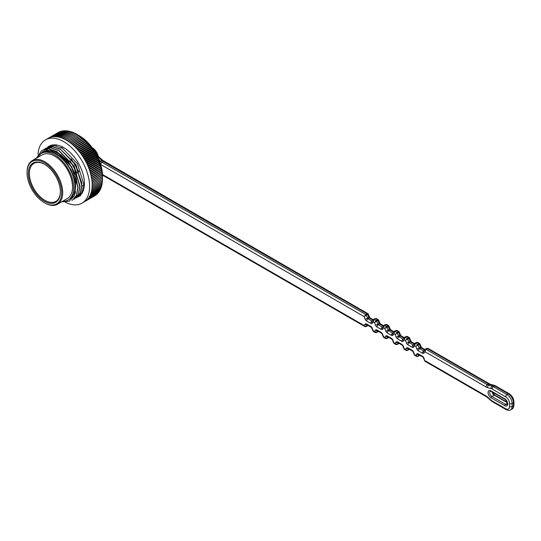 <?xml version="1.0" encoding="UTF-8"?>
<svg xmlns="http://www.w3.org/2000/svg" width="541" height="541" viewBox="0 0 541 541"><rect width="100%" height="100%" fill="white"/><g stroke="black" fill="none" stroke-linecap="round" stroke-linejoin="round"><path stroke-width="0.81" d="M37.985 154.3A36.545 21.099 60 0 1 45.471 139.855A36.545 21.099 60 0 1 82.022 160.961A36.545 21.099 60 0 1 82.022 203.159A36.545 21.099 60 0 1 65.251 202.165M48.406 146.645A29.241 16.879 60 0 1 49.13 146.185A29.241 16.879 60 0 1 78.364 163.071A29.241 16.879 60 0 1 78.364 196.829A29.241 16.879 60 0 1 78.12 196.965M36.876 157.904L42.969 151.372L52.653 151.886A27.557 15.912 -120 0 1 73.157 175.243L75.706 186.51L74.3 195.747L69.262 201.211L61.613 201.861M41.272 153.468L42.563 152.718A26.861 15.506 60 0 1 69.424 168.231A26.861 15.506 60 0 1 69.424 199.25L68.132 199.994A26.861 15.506 -120 0 0 68.132 168.975A26.861 15.506 -120 0 0 41.272 153.468A26.861 15.506 -120 0 0 37.464 157.559M62.682 201.238A26.861 15.506 -120 0 0 68.132 199.994M44.362 201.198A22.661 13.085 60 0 1 28.342 173.445A22.661 13.085 60 0 1 44.362 164.2A22.661 13.085 60 0 1 60.389 191.947A22.661 13.085 60 0 1 44.362 201.198M44.883 202.99L44.362 202.692A24.487 14.14 -120 0 0 61.681 192.697A24.487 14.14 -120 0 0 44.362 162.706A24.487 14.14 -120 0 0 27.05 172.701A24.487 14.14 -120 0 0 44.362 202.692L44.883 202.99A25.217 14.56 60 0 0 57.488 204.241A25.217 14.56 60 0 0 57.488 175.122A25.217 14.56 60 0 0 32.271 160.562A25.217 14.56 60 0 0 27.05 172.106L27.05 172.701M32.271 160.562L42.097 154.888A25.217 14.56 60 0 1 67.314 169.448A25.217 14.56 60 0 1 67.314 198.567L57.488 204.241M41.873 150.378L48.873 148.903L56.913 151.581L71.77 166.871L78.066 187.105L76.619 195.274L72.075 200.461L76.416 195.375L77.89 187.22L71.588 166.966L56.731 151.683L48.724 149.025L41.873 150.378L36.342 158.215M43.99 149.154L50.834 147.788L58.854 150.466L73.704 165.762L80.007 185.996L78.553 194.145L74.198 199.237L78.364 194.233L79.831 186.084L73.529 165.85L58.678 150.574L50.651 147.909L43.99 149.154M76.139 198.114L80.291 193.13L81.765 184.975L75.463 164.728L60.612 149.451L52.599 146.787L45.748 148.139L52.524 146.652L60.281 149.066L74.915 163.436L81.874 183.129L81.062 191.48L77.451 197.201M78.364 196.829L82.232 191.987L83.706 183.859L77.417 163.639L62.546 148.329L54.513 145.678L47.689 147.024L49.13 146.185M77.329 134.601L66.989 140.565A36.545 21.099 -120 0 1 68.267 141.377L78.607 135.406L77.329 134.601A36.545 21.099 -120 0 0 77.309 134.587L79.25 135.696A32.893 18.989 60 0 1 102.513 175.987L102.513 178.584L102.492 177.847L92.159 183.812A36.545 21.099 -120 0 1 92.173 185.299L102.513 179.328L92.173 185.326A36.545 21.099 -120 0 1 92.126 186.767L102.459 180.802L102.492 179.308M83.037 191.237A32.893 18.989 60 0 1 82.604 191.068M56.176 145.908A32.893 18.989 60 0 1 56.305 144.941M77.316 134.581L76.031 133.85L65.691 139.815A36.545 21.099 -120 0 1 66.969 140.552L77.309 134.587M76.031 133.85A36.545 21.099 -120 0 0 76.011 133.837L65.671 139.801A36.545 21.099 -120 0 0 64.393 139.138L74.712 133.16A36.545 21.099 -120 0 1 74.732 133.174L64.393 139.138A36.545 21.099 -120 0 0 63.101 138.543L73.42 132.565A36.545 21.099 -120 0 1 73.441 132.579L63.101 138.543A36.545 21.099 -120 0 0 61.816 138.029L72.136 132.051A36.545 21.099 -120 0 1 72.156 132.058L61.816 138.029A36.545 21.099 -120 0 0 60.545 137.59L70.885 131.625A36.545 21.099 -120 0 0 70.864 131.619L60.524 137.583A36.545 21.099 -120 0 0 59.287 137.238L69.606 131.267L59.287 137.238A36.545 21.099 -120 0 0 58.049 136.968L68.382 130.996A36.545 21.099 -120 0 0 68.362 130.996L58.029 136.961A36.545 21.099 -120 0 0 56.825 136.778L67.165 130.814A36.545 21.099 -120 0 0 67.145 130.807L56.805 136.778A36.545 21.099 -120 0 0 55.635 136.677L65.948 130.706A36.545 21.099 -120 0 1 65.968 130.706L55.635 136.677A36.545 21.099 -120 0 0 54.465 136.657L64.798 130.685A36.545 21.099 -120 0 0 64.785 130.685L54.445 136.657A36.545 21.099 -120 0 0 53.329 136.717L63.662 130.753A36.545 21.099 -120 0 0 63.642 130.753L53.309 136.724A36.545 21.099 -120 0 0 52.22 136.866L62.54 130.902L52.22 136.866A36.545 21.099 -120 0 0 51.152 137.103L61.485 131.132A36.545 21.099 -120 0 0 61.471 131.138L51.131 137.11A36.545 21.099 -120 0 0 50.117 137.421L60.436 131.456A36.545 21.099 -120 0 1 60.457 131.449L50.117 137.421A36.545 21.099 -120 0 0 49.13 137.813L59.463 131.848A36.545 21.099 -120 0 0 59.449 131.855L49.109 137.82A36.545 21.099 -120 0 0 48.183 138.293L58.516 132.329A36.545 21.099 -120 0 0 58.502 132.335L48.163 138.307A36.545 21.099 -120 0 0 48.061 138.368L45.471 139.855M69.627 131.267A36.545 21.099 -120 0 0 69.606 131.267L71.047 131.876M62.56 130.902A36.545 21.099 -120 0 0 62.54 130.902L63.141 131.044M50.185 145.657L48.71 146.51M82.022 203.159L84.606 201.665A36.545 21.099 -120 0 0 84.937 201.468L95.277 195.497A36.545 21.099 -120 0 0 95.29 195.49L95.344 195.369M102.459 180.802A36.545 21.099 -120 0 1 102.459 180.822L92.126 186.794A36.545 21.099 -120 0 1 92.011 188.194L102.35 182.229A36.545 21.099 -120 0 1 102.344 182.256L92.011 188.221A36.545 21.099 -120 0 1 91.835 189.58L102.168 183.609A36.545 21.099 -120 0 1 102.168 183.636L91.828 189.6A36.545 21.099 -120 0 1 91.591 190.912L101.924 184.948A36.545 21.099 -120 0 0 101.924 184.948L91.585 190.932A36.545 21.099 -120 0 1 91.28 192.19L101.62 186.226A36.545 21.099 -120 0 0 101.62 186.226L91.273 192.217A36.545 21.099 -120 0 1 90.915 193.414L101.248 187.45A36.545 21.099 -120 0 0 101.248 187.45L90.908 193.435A36.545 21.099 -120 0 1 90.482 194.584L100.815 188.613A36.545 21.099 -120 0 1 100.809 188.633L90.475 194.604A36.545 21.099 -120 0 1 89.989 195.686L100.328 189.715A36.545 21.099 -120 0 0 100.328 189.715L89.982 195.707A36.545 21.099 -120 0 1 89.434 196.721L99.774 190.757A36.545 21.099 -120 0 1 99.76 190.77L89.427 196.741A36.545 21.099 -120 0 1 88.825 197.695L99.165 191.724A36.545 21.099 -120 0 1 99.152 191.744L88.812 197.708A36.545 21.099 -120 0 1 88.156 198.594L98.496 192.63A36.545 21.099 -120 0 0 98.496 192.63L88.142 198.608A36.545 21.099 -120 0 1 87.432 199.426L97.772 193.455A36.545 21.099 -120 0 1 97.759 193.468L87.419 199.44A36.545 21.099 -120 0 1 86.661 200.177L96.995 194.212A36.545 21.099 -120 0 1 96.981 194.226L86.641 200.19A36.545 21.099 -120 0 1 85.83 200.86L96.17 194.888A36.545 21.099 -120 0 0 96.17 194.888L85.816 200.867A36.545 21.099 -120 0 1 84.957 201.455L95.29 195.49M102.506 179.355A36.545 21.099 -120 0 0 102.513 179.328L102.513 178.604M102.492 177.847A36.545 21.099 -120 0 0 102.492 177.82L102.411 176.305L92.078 182.27A36.545 21.099 -120 0 1 92.153 183.784L102.492 177.82M102.411 176.305A36.545 21.099 -120 0 0 102.411 176.278L102.269 174.729L91.929 180.694A36.545 21.099 -120 0 1 92.071 182.243L102.411 176.278M102.269 174.729A36.545 21.099 -120 0 0 102.263 174.702L102.053 173.127L91.72 179.091A36.545 21.099 -120 0 1 91.929 180.667L102.263 174.702M102.053 173.127A36.545 21.099 -120 0 0 102.053 173.1L101.782 171.504L91.443 177.468A36.545 21.099 -120 0 1 91.713 179.064L102.053 173.1M101.782 171.504A36.545 21.099 -120 0 0 101.776 171.477L101.444 169.86L91.104 175.825A36.545 21.099 -120 0 1 91.436 177.441L101.776 171.477M101.444 169.86A36.545 21.099 -120 0 0 101.438 169.827L101.045 168.204L90.705 174.168A36.545 21.099 -120 0 1 91.098 175.798L101.438 169.827M101.045 168.204A36.545 21.099 -120 0 0 101.032 168.17L100.579 166.533L90.246 172.498A36.545 21.099 -120 0 1 90.699 174.141L101.032 168.17M100.579 166.533A36.545 21.099 -120 0 0 100.572 166.5L100.058 164.856L89.718 170.828A36.545 21.099 -120 0 1 90.232 172.471L100.572 166.5M100.058 164.856A36.545 21.099 -120 0 0 100.044 164.829L99.476 163.179L89.137 169.15A36.545 21.099 -120 0 1 89.711 170.794L100.044 164.829M99.476 163.179A36.545 21.099 -120 0 0 99.463 163.152L98.834 161.509L88.501 167.473A36.545 21.099 -120 0 1 89.13 169.117L99.463 163.152M98.834 161.509A36.545 21.099 -120 0 0 98.82 161.475L98.137 159.838L87.804 165.803A36.545 21.099 -120 0 1 88.487 167.446L98.82 161.475M98.137 159.838A36.545 21.099 -120 0 0 98.131 159.811L97.387 158.182L87.054 164.146A36.545 21.099 -120 0 1 87.791 165.776L98.131 159.811M97.387 158.182A36.545 21.099 -120 0 0 97.38 158.148L96.589 156.538L86.249 162.503A36.545 21.099 -120 0 1 87.04 164.119L97.38 158.148M96.589 156.538A36.545 21.099 -120 0 0 96.575 156.511L95.737 154.915L85.397 160.88A36.545 21.099 -120 0 1 86.235 162.476L96.575 156.511M95.737 154.915A36.545 21.099 -120 0 0 95.723 154.888L94.837 153.313L84.497 159.284A36.545 21.099 -120 0 1 85.383 160.853L95.723 154.888M94.837 153.313A36.545 21.099 -120 0 0 94.817 153.286L93.891 151.737L83.551 157.708A36.545 21.099 -120 0 1 84.484 159.25L94.817 153.286M93.891 151.737A36.545 21.099 -120 0 0 93.87 151.71L92.896 150.195L82.563 156.166A36.545 21.099 -120 0 1 83.537 157.681L93.87 151.71M92.896 150.195A36.545 21.099 -120 0 0 92.883 150.168L91.869 148.687L81.529 154.658A36.545 21.099 -120 0 1 82.543 156.139L92.883 150.168M91.869 148.687A36.545 21.099 -120 0 0 91.848 148.66L90.8 147.22L80.46 153.191A36.545 21.099 -120 0 1 81.515 154.631L91.848 148.66M90.8 147.22A36.545 21.099 -120 0 0 90.78 147.193L89.691 145.793L79.358 151.764A36.545 21.099 -120 0 1 80.44 153.164L90.78 147.193M89.691 145.793A36.545 21.099 -120 0 0 89.671 145.772L88.555 144.413L78.215 150.384A36.545 21.099 -120 0 1 79.338 151.737L89.671 145.772M88.555 144.413A36.545 21.099 -120 0 0 88.535 144.393L87.385 143.081L77.052 149.052A36.545 21.099 -120 0 1 78.202 150.357L88.535 144.393M87.385 143.081A36.545 21.099 -120 0 0 87.365 143.061L86.195 141.803L75.855 147.774L86.175 141.783L84.971 140.586L74.638 146.55L84.951 140.565L83.733 139.422L73.393 145.394A36.545 21.099 -120 0 1 74.617 146.53A36.545 21.099 -120 0 1 75.835 147.754A36.545 21.099 -120 0 1 77.032 149.032L87.365 143.061M83.733 139.422A36.545 21.099 -120 0 0 83.713 139.402L82.475 138.32L72.136 144.291L82.455 138.307L81.204 137.286L70.864 143.257A36.545 21.099 -120 0 1 72.115 144.271A36.545 21.099 -120 0 1 73.373 145.373L83.713 139.402M81.204 137.286A36.545 21.099 -120 0 0 81.184 137.272L79.919 136.318L69.579 142.29A36.545 21.099 -120 0 1 70.844 143.237L81.184 137.272M79.919 136.318A36.545 21.099 -120 0 0 79.899 136.305L78.628 135.426L68.288 141.39A36.545 21.099 -120 0 1 69.559 142.269L79.899 136.305M62.905 147.166A21.931 12.659 -120 0 0 61.282 147.666M82.462 186.023A21.931 12.659 -120 0 0 84.403 184.407M44.626 164.349A21.931 12.659 -120 0 0 33.921 163.409A21.931 12.659 -120 0 0 30.553 180.978A21.931 12.659 -120 0 0 44.883 200.305A21.931 12.659 -120 0 0 55.845 201.387A21.931 12.659 -120 0 0 60.382 191.649M102.35 182.229L102.411 180.721M102.168 183.609L102.269 182.094M101.924 184.948L102.066 183.419M101.62 186.226L101.796 184.691M101.248 187.45L101.465 185.915M100.815 188.613L101.072 187.078M100.328 189.715L100.626 188.18M99.774 190.757L99.957 189.945M99.165 191.724L99.341 191.014M98.496 192.63L98.665 192.021M97.772 193.455L97.928 192.961M96.995 194.212L97.13 193.834M80.474 194.361L80.541 195.788M75.415 191.588L75.361 193.096M51.07 145.171L52.281 145.935M60.815 131.517L60.457 131.449M61.965 131.233L61.485 131.132M64.345 130.942L63.662 130.753M65.576 130.922L64.798 130.685M67.456 131.206L65.968 130.706M68.633 131.348L67.165 130.814M69.83 131.571L68.382 130.996M72.284 132.261L70.885 131.625M73.529 132.728L72.156 132.058M74.786 133.269L73.441 132.579M76.051 133.884L74.732 133.174M51.28 145.265L49.826 146.104M78.891 196.498L78.411 196.782M102.513 177.854L92.159 183.832M102.459 176.366L92.085 182.358M102.35 174.844L91.95 180.85M102.175 173.296L91.754 179.314M101.938 171.72L91.497 177.752M101.64 170.131L91.179 176.17M101.275 168.522L90.807 174.567M100.856 166.899L90.374 172.951M100.376 165.269L89.88 171.328M99.835 163.632L89.333 169.698M99.24 161.996L88.731 168.068M98.59 160.366L88.075 166.439M97.88 158.743L87.365 164.822M97.13 157.133L86.601 163.213M96.318 155.544L85.796 161.624M95.466 153.969L84.937 160.048M94.56 152.427L84.038 158.499M93.62 150.905L83.091 156.978M92.633 149.417L82.11 155.49M91.605 147.964L81.089 154.036M90.55 146.557L80.034 152.623M89.454 145.184L78.945 151.257M88.332 143.865L77.83 149.931M87.175 142.594L76.687 148.653M85.999 141.377L75.517 147.429M84.802 140.214L74.333 146.259M83.578 139.111L73.123 145.15M82.347 138.07L71.906 144.095M81.103 137.096L70.682 143.108M79.845 136.19L69.444 142.188M78.58 135.345L68.207 141.336M44.342 150.953L52.2 150.398L61.147 154.909L69.376 163.544L75.233 174.506M69.965 160.643L77.065 173.12M71.331 158.817L79 171.984M81.765 185.597L76.085 164.856L60.585 149.431M79.825 186.861L74.252 166.161L58.841 150.662M77.89 187.815L75.584 174.216L67.781 160.772L56.893 151.764L46.337 150.134M75.084 193.475L75.598 182.459L71.094 169.705L62.742 158.533L52.653 151.886M386.774 324.566L384.441 325.324A0.73 0.419 60 0 0 383.995 325.364L383.596 327.819L382.622 329.199A2.556 1.474 60 0 1 381.06 329.341L377.003 327.001A2.556 1.474 60 0 1 375.44 325.053L374.467 322.551L376.658 321.131L377.848 324.208L379.14 323.457L377.949 320.38L378.396 320.137M100.68 164.484A9.136 5.275 60 0 0 100.761 164.532L364.127 316.586L365.872 314.605A0.73 0.419 60 0 1 366.318 315.16L367.508 318.236L368.806 317.493L367.61 314.416L364.127 316.586L365.101 319.082A2.556 1.474 60 0 0 366.67 321.029L370.72 323.376A2.556 1.474 60 0 0 372.289 323.234L373.256 321.854L373.655 319.4A0.73 0.419 60 0 1 374.102 319.359L376.205 320.57A0.73 0.419 60 0 1 376.658 321.131L377.949 320.38A0.73 0.419 -120 0 0 377.496 319.826L375.393 318.608L374.102 319.359L373.256 321.854L374.467 322.551L376.205 320.57L378.281 319.663M373.385 319.609L375.028 318.575A0.73 0.419 -120 0 1 375.393 318.608L376.441 318.595M388.621 325.628L387.836 325.797L385.733 324.58A0.73 0.419 -120 0 0 385.287 324.62L384.184 325.256M388.681 326.284L384.807 328.522L383.596 327.819L384.441 325.324L386.545 326.541L384.807 328.522L385.774 331.018A2.556 1.474 60 0 0 387.342 332.972L391.393 335.312A2.556 1.474 60 0 0 392.962 335.17L393.929 333.79L394.328 331.335A0.73 0.419 60 0 1 394.774 331.295L393.929 333.79L395.14 334.487L398.176 331.761L396.066 330.551L394.774 331.295L396.884 332.512A0.73 0.419 60 0 1 397.331 333.067L395.14 334.487L396.113 336.989A2.556 1.474 60 0 0 397.676 338.937L401.733 341.276A2.556 1.474 60 0 0 403.302 341.141L404.269 339.762L404.668 337.3A0.73 0.419 60 0 1 405.114 337.259L404.269 339.762L405.48 340.458L408.509 337.733L406.406 336.516L405.114 337.259L407.217 338.477A0.73 0.419 60 0 1 407.664 339.031L405.48 340.458L406.447 342.953A2.556 1.474 60 0 0 408.015 344.908L412.073 347.248A2.556 1.474 60 0 0 413.635 347.106L414.609 345.726L415.001 343.271A0.73 0.419 60 0 1 415.454 343.231L414.609 345.726L415.819 346.423L418.849 343.697L416.746 342.487L415.454 343.231L417.557 344.448A0.73 0.419 60 0 1 418.004 345.002L415.819 346.423L416.786 348.925A2.556 1.474 60 0 0 418.355 350.872L422.406 353.212A2.556 1.474 60 0 0 423.975 353.077L424.942 351.697L425.341 349.236A0.73 0.419 60 0 1 425.787 349.195L424.942 351.697L485.946 386.916A9.136 5.275 60 0 0 487.617 387.627L491.127 388.566A5.484 3.165 -120 0 1 492.127 388.993L505.659 396.803A5.484 3.165 -120 0 1 509.541 403.518L509.541 406.501A5.484 3.165 -120 0 1 505.659 408.739L492.127 400.928A5.484 3.165 -120 0 1 491.127 400.198L487.617 397.087A9.136 5.275 60 0 0 485.946 395.863L424.942 360.644L424.983 361.287M367.948 313.692L367.163 313.861L103.345 161.543L102.053 162.293L365.872 314.605L367.163 313.861A0.73 0.419 -120 0 1 367.61 314.416L368.056 314.172M397.114 330.531L396.066 330.551A0.73 0.419 -120 0 0 395.62 330.585L394.517 331.227M398.954 331.599L398.176 331.761A0.73 0.419 -120 0 1 398.622 332.323L397.331 333.067L398.521 336.144L399.813 335.393L398.622 332.323L399.021 332.248M102.479 174.472L364.127 325.533L366.318 326.5L367.981 325.418M407.454 336.502L406.406 336.516A0.73 0.419 -120 0 0 405.96 336.556L404.857 337.192M409.294 337.564L408.509 337.733A0.73 0.419 -120 0 1 408.955 338.287L407.664 339.031L408.861 342.108L410.152 341.364L408.955 338.287L409.354 338.22M365.872 326.541L364.823 326.554L364.127 325.533L365.101 324.154A2.556 1.474 60 0 1 366.67 324.018L370.72 326.358A2.556 1.474 60 0 1 372.289 328.306L373.256 330.808L374.467 331.505L376.658 332.472L378.315 331.39M417.787 342.467L416.746 342.487A0.73 0.419 -120 0 0 416.293 342.521L415.19 343.163M419.633 343.535L418.849 343.697A0.73 0.419 -120 0 1 419.295 344.259L418.004 345.002L419.194 348.079L420.492 347.336L419.295 344.259L419.694 344.184M376.205 332.512L375.163 332.526L374.467 331.505L375.44 330.125A2.556 1.474 60 0 1 377.003 329.983L381.06 332.323A2.556 1.474 60 0 1 382.622 334.277L383.596 336.773L384.807 337.476L386.991 338.436L388.654 337.361M428.127 348.438L425.787 349.195L487.238 384.678L488.53 383.927L427.079 348.451A0.73 0.419 -120 0 0 426.633 348.492L425.53 349.128M385.74 338.592L384.807 337.476L385.774 336.089A2.556 1.474 60 0 1 387.342 335.954L391.393 338.294A2.556 1.474 60 0 1 392.962 340.242L393.929 342.744L395.14 343.44L397.331 344.407L398.994 343.325M396.073 344.563L395.14 343.44L396.113 342.061A2.556 1.474 60 0 1 397.676 341.919L401.733 344.265A2.556 1.474 60 0 1 403.302 346.213L404.269 348.708L405.48 349.412L407.664 350.372L409.327 349.297M419.681 355.241L419.295 355.593L419.586 355.187M373.297 331.444L373.209 330.984M383.637 337.415L383.542 336.948M393.97 343.379L393.882 342.92M404.31 349.351L404.215 348.884M414.555 354.855L413.635 352.177A2.556 1.474 60 0 0 412.073 350.23L408.015 347.89A2.556 1.474 60 0 0 406.447 348.032L405.48 349.412L406.176 350.426L407.217 350.412M424.665 360.901L423.975 358.149A2.556 1.474 60 0 0 422.406 356.201L418.355 353.855A2.556 1.474 60 0 0 416.786 353.997L415.819 355.376L418.004 356.343L419.295 355.593A0.73 0.419 -120 0 1 419.214 355.674L417.923 356.418A0.73 0.419 60 0 1 417.747 356.451M416.746 356.499L414.609 354.68L414.649 355.315M92.173 147.639L92.173 147.632A9.136 5.275 60 0 1 92.173 147.639A9.136 5.275 60 0 1 98.34 156.417M97.874 156.004A10.962 6.33 -120 0 0 92.308 147.862M504.76 405.682L491.059 397.777A4.206 2.428 60 0 1 488.09 392.624A4.206 2.428 60 0 1 491.059 390.913L504.76 398.818A4.206 2.428 60 0 1 507.728 403.965A4.206 2.428 60 0 1 504.76 405.682A1.096 0.636 -60 0 1 505.531 404.337L507.397 403.261M385.774 331.018A1.826 0.385 158.8 0 0 388.188 330.172L386.991 327.095A0.73 0.419 60 0 0 386.545 326.541L387.836 325.797A0.73 0.419 -120 0 1 388.282 326.351L389.479 329.428L388.188 330.172A0.73 0.419 -120 0 0 388.634 330.734L392.685 333.073L393.165 332.796M99.017 159.811L100.714 161.313L102.006 160.569L97.617 156.674M491.127 388.566A1.826 1.292 105 0 1 492.08 386.186L493.378 385.435L489.869 384.495L488.577 385.246L492.08 386.186A7.31 4.22 60 0 1 493.419 386.754L506.951 394.565L508.249 393.821L494.711 386.01L493.419 386.754A1.826 1.055 120 0 0 492.127 388.993M509.541 406.501A1.826 1.055 180 0 0 512.124 406.501L513.416 405.757L513.416 402.775L512.124 403.518L512.124 406.501A7.31 4.22 60 0 1 510.609 409.848L511.901 409.104A7.31 4.22 -120 0 0 513.416 405.757A1.826 1.055 180 0 0 513.95 405.013C513.713 407.339 513.03 408.705 511.901 409.104M513.416 402.775A7.31 4.22 -120 0 0 508.249 393.821A1.826 1.055 120 0 1 509.162 393.733C512.104 395.714 513.7 398.48 513.95 402.024A1.826 1.055 180 0 1 513.416 402.775M505.659 396.803A1.826 1.055 120 0 1 506.951 394.565A7.31 4.22 60 0 1 512.124 403.518A1.826 1.055 180 0 1 509.541 403.518M491.059 390.913A1.096 0.636 -60 0 0 491.289 391.413L490.281 391.204A3.104 1.792 -120 0 0 489.808 393.692A3.104 1.792 -120 0 0 491.837 396.431L494.163 395.086A3.104 1.792 60 0 1 492.012 391.833M507.302 402.68L494.163 395.086A1.096 0.636 -60 0 1 494.711 395.031L507.181 402.233M491.059 397.777A1.096 0.636 -60 0 1 491.837 396.431L505.531 404.337A3.104 1.792 -120 0 0 507.086 404.492L507.296 404.208C507.641 402.687 506.876 401.057 504.983 399.319A1.096 0.636 -60 0 1 504.76 398.818M372.959 320.191L369.253 318.047L367.961 318.798L372.012 321.138L372.492 320.86M373.845 319.291L374.947 318.649A0.73 0.419 -120 0 1 375.028 318.575L376.171 318.48M383.298 326.162L379.586 324.018L378.294 324.762L382.352 327.102L382.825 326.832M393.638 332.127L389.926 329.983L388.634 330.734A1.826 1.055 120 0 0 387.342 332.972M403.971 338.098L400.266 335.954L398.967 336.698L403.025 339.038L403.505 338.767M414.311 344.062L410.599 341.919L409.307 342.669L413.365 345.009L413.838 344.732M424.644 350.034L420.939 347.89L419.647 348.634L423.698 350.974L424.178 350.703M367.42 325.865A0.73 0.419 -120 0 0 367.61 325.756L367.9 325.344M367.353 325.033L366.318 326.5A0.73 0.419 60 0 1 366.061 326.608M377.76 331.829A0.73 0.419 -120 0 0 377.949 331.721L378.233 331.315M377.686 330.997L376.658 332.472A0.73 0.419 60 0 1 376.401 332.58M388.093 337.8A0.73 0.419 -120 0 0 388.282 337.692L388.573 337.28M388.025 336.969L386.991 338.436A0.73 0.419 60 0 1 386.91 338.51L388.546 337.489M398.433 343.772A0.73 0.419 -120 0 0 398.622 343.657L398.906 343.251M398.365 342.933L397.331 344.407A0.73 0.419 60 0 1 397.25 344.482L398.879 343.461M408.766 349.736A0.73 0.419 -120 0 0 408.955 349.628L409.246 349.216M408.698 348.904L407.664 350.372A0.73 0.419 60 0 1 407.583 350.446L409.226 349.418M419.038 354.869L418.004 356.343A0.73 0.419 60 0 1 417.923 356.418L416.793 356.519M494.711 386.01A7.31 4.22 -120 0 0 493.378 385.435A1.826 1.292 105 0 1 494.183 385.307L495.624 385.916A1.826 1.055 120 0 0 494.711 386.01M485.946 386.916A1.826 1.055 120 0 1 487.238 384.678A7.31 4.22 -120 0 0 488.577 385.246A1.826 1.292 105 0 0 487.617 387.627M489.869 384.495A7.31 4.22 60 0 1 488.53 383.927A1.826 1.055 120 0 1 489.443 383.84L490.673 384.367A1.826 1.292 105 0 0 489.869 384.495M99.869 162.016A1.826 0.744 -48.4 0 1 100.714 161.313A7.31 4.22 -120 0 0 102.053 162.293A1.826 1.055 -60 0 0 100.761 164.532M104.257 161.455A1.826 1.055 -60 0 0 103.345 161.543A7.31 4.22 60 0 1 102.006 160.569A1.826 0.744 -48.4 0 1 102.885 160.447L367.853 313.638M419.106 355.707A0.73 0.419 -120 0 0 419.214 355.674L419.566 355.383M401.733 341.276A1.826 1.055 120 0 1 403.025 339.038A0.73 0.419 -120 0 0 403.261 339.112M412.073 347.248A1.826 1.055 120 0 1 413.365 345.009A0.73 0.419 -120 0 0 413.595 345.077M391.393 335.312A1.826 1.055 120 0 1 392.685 333.073A0.73 0.419 -120 0 0 392.922 333.141M422.406 353.212A1.826 1.055 120 0 1 423.698 350.974A0.73 0.419 -120 0 0 423.934 351.048M381.06 329.341A1.826 1.055 120 0 1 382.352 327.102A0.73 0.419 -120 0 0 382.582 327.177M370.72 323.376A1.826 1.055 -60 0 1 372.012 321.138A0.73 0.419 -120 0 0 372.249 321.205M375.44 325.053A1.826 0.385 -21.2 0 0 377.848 324.208A0.73 0.419 -120 0 0 378.294 324.762A1.826 1.055 120 0 0 377.003 327.001M379.586 324.018A0.73 0.419 60 0 1 379.14 323.457A1.826 0.385 -21.2 0 0 379.728 322.896L380.499 323.924A1.826 1.055 120 0 0 379.586 324.018M406.447 342.953A1.826 0.385 158.8 0 0 408.861 342.108A0.73 0.419 -120 0 0 409.307 342.669A1.826 1.055 120 0 0 408.015 344.908M410.599 341.919A0.73 0.419 60 0 1 410.152 341.364A1.826 0.385 158.8 0 0 410.734 340.803L411.512 341.831A1.826 1.055 120 0 0 410.599 341.919M416.786 348.925A1.826 0.385 158.8 0 0 419.194 348.079A0.73 0.419 -120 0 0 419.647 348.634A1.826 1.055 120 0 0 418.355 350.872M420.939 347.89A0.73 0.419 60 0 1 420.492 347.336A1.826 0.385 158.8 0 0 421.074 346.774L421.852 347.795A1.826 1.055 120 0 0 420.939 347.89M396.113 336.989A1.826 0.385 158.8 0 0 398.521 336.144A0.73 0.419 -120 0 0 398.967 336.698A1.826 1.055 120 0 0 397.676 338.937M400.266 335.954A0.73 0.419 60 0 1 399.813 335.393A1.826 0.385 158.8 0 0 400.401 334.832L401.179 335.86A1.826 1.055 120 0 0 400.266 335.954M365.101 319.082A1.826 0.385 -21.2 0 0 367.508 318.236A0.73 0.419 -120 0 0 367.961 318.798A1.826 1.055 -60 0 0 366.67 321.029M370.166 317.959A1.826 1.055 -60 0 0 369.253 318.047A0.73 0.419 60 0 1 368.806 317.493A1.826 0.385 -21.2 0 0 369.388 316.931L370.166 317.959L373.27 319.751M389.926 329.983A0.73 0.419 60 0 1 389.479 329.428A1.826 0.385 158.8 0 0 390.061 328.867L390.839 329.895A1.826 1.055 120 0 0 389.926 329.983M383.569 325.777L382.419 327.406A1.826 1.44 35.1 0 0 382.622 329.199M372.289 323.234A1.826 1.44 -144.9 0 1 372.086 321.435L373.229 319.812M393.902 331.748L392.759 333.371A1.826 1.44 35.1 0 0 392.962 335.17M404.242 337.712L403.099 339.342A1.826 1.44 35.1 0 0 403.302 341.141M365.101 324.154A1.826 1.44 35.1 0 0 367.19 324.938M366.67 324.018A1.826 1.055 120 0 0 367.048 324.85L367.596 324.728M370.72 326.358A1.826 1.055 120 0 0 371.099 327.197L367.048 324.85M372.289 328.306A1.826 0.385 158.8 0 1 371.877 328.225L371.099 327.197M414.575 343.684L413.432 345.307A1.826 1.44 35.1 0 0 413.635 347.106M375.44 330.125A1.826 1.44 35.1 0 0 377.523 330.903M377.003 329.983A1.826 1.055 120 0 0 377.381 330.822L377.929 330.693M381.06 332.323A1.826 1.055 120 0 0 381.439 333.161L377.381 330.822M382.622 334.277A1.826 0.385 158.8 0 1 382.217 334.189L381.439 333.161M424.915 349.648L423.772 351.278A1.826 1.44 35.1 0 0 423.975 353.077M385.774 336.089A1.826 1.44 35.1 0 0 387.863 336.874M387.342 335.954A1.826 1.055 120 0 0 387.721 336.793L388.269 336.664M391.393 338.294A1.826 1.055 120 0 0 391.772 339.133L387.721 336.793M392.962 340.242A1.826 0.385 158.8 0 1 392.55 340.161L391.772 339.133M396.113 342.061A1.826 1.44 35.1 0 0 398.203 342.838M397.676 341.919A1.826 1.055 120 0 0 398.054 342.757L398.602 342.629M492.127 400.928A1.826 1.055 -60 0 0 492.506 401.767L506.038 409.578A1.826 1.055 -60 0 1 505.659 408.739M401.733 344.265A1.826 1.055 120 0 0 402.112 345.097L398.054 342.757M403.302 346.213A1.826 0.385 158.8 0 1 402.889 346.125L402.112 345.097M492.506 401.767L491.208 400.82A1.826 0.744 -48.4 0 1 491.127 400.198M491.208 400.82L487.698 397.709A1.826 0.744 -48.4 0 1 487.617 397.087M487.698 397.709L486.325 396.702A1.826 1.055 -60 0 1 485.946 395.863M406.447 348.032A1.826 1.44 35.1 0 0 408.536 348.81M424.624 360.793L423.562 358.061A1.826 0.385 -21.2 0 0 423.975 358.149M408.015 347.89A1.826 1.055 120 0 0 408.394 348.729L408.942 348.6M423.562 358.061L422.785 357.033A1.826 1.055 -60 0 1 422.406 356.201M412.073 350.23A1.826 1.055 120 0 0 412.452 351.068L408.394 348.729M422.785 357.033L418.734 354.693A1.826 1.055 -60 0 1 418.355 353.855M413.635 352.177A1.826 0.385 158.8 0 1 413.223 352.096L412.452 351.068M418.876 354.774A1.826 1.44 -144.9 0 1 416.786 353.997M491.289 391.413L504.983 399.319M492.513 392.124L494.711 395.031M378.213 331.511L376.57 332.546L375.427 332.641M367.873 325.554L366.237 326.575L365.087 326.669M414.744 343.474L416.381 342.446L417.524 342.358M404.398 337.51L407.17 336.38M394.071 331.532L395.701 330.51L396.851 330.416M383.731 325.567L386.511 324.451M425.084 349.439L427.836 348.316M378.666 320.164L379.728 322.896M380.499 323.924L383.61 325.716M376.529 318.649L378.186 319.609M386.869 324.62L388.526 325.574M388.999 326.135L390.061 328.867M368.326 314.199L369.388 316.931M390.839 329.895L393.943 331.687M96.798 155.051L102.885 160.447M397.209 330.585L398.866 331.545M399.339 332.106L400.401 334.832M401.179 335.86L404.283 337.658M407.542 336.556L409.199 337.51M409.679 338.071L410.734 340.803M411.512 341.831L414.622 343.623M417.882 342.521L419.539 343.481M420.012 344.042L421.074 346.774M421.852 347.795L424.955 349.594M428.215 348.492L489.443 383.84M490.673 384.367L494.183 385.307M495.624 385.916L509.162 393.733M513.95 402.024L513.95 405.013M102.499 175.101L364.735 326.5M372.938 330.95L371.877 328.225M373.412 331.511L375.069 332.472M383.271 336.921L382.217 334.189M383.752 337.483L385.408 338.436M385.787 338.612L386.91 338.51M393.611 342.893L392.55 340.161M394.085 343.447L395.742 344.407M396.127 344.583L397.25 344.482M506.038 409.578C508.175 410.538 509.696 410.633 510.609 409.848M403.951 348.857L402.889 346.125M404.425 349.418L406.081 350.372M425.098 361.354L486.325 396.702M406.44 350.541L407.583 350.446M418.734 354.693L419.282 354.565M414.284 354.828L413.223 352.096M414.764 355.383L416.421 356.343"/></g></svg>
